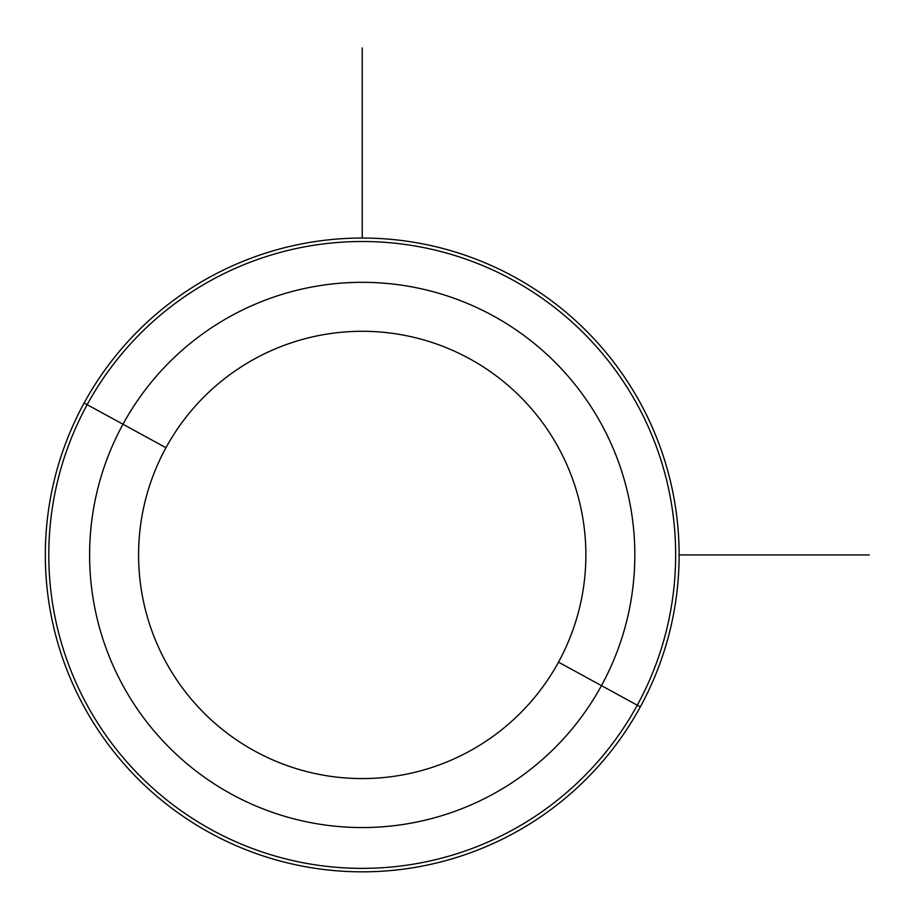 <?xml version="1.0" encoding="UTF-8"?>
<svg xmlns="http://www.w3.org/2000/svg" width="915" height="915" viewBox="0 0 915 915"><rect width="100%" height="100%" fill="white"/><g stroke="black" fill="none" stroke-linecap="round" stroke-linejoin="round"><path stroke-width="1.37" d="M558.493 662.163A223.637 223.637 0 0 1 255.011 751.204A223.637 223.637 0 0 1 165.958 447.721A223.637 223.637 0 0 1 469.441 358.669A223.637 223.637 0 0 1 558.493 662.163L601.464 685.632A272.613 272.613 0 0 1 231.529 794.186A272.613 272.613 0 0 1 122.976 424.24L165.958 447.721A223.637 223.637 0 0 0 255.011 751.204A223.637 223.637 0 0 0 558.493 662.163A223.637 223.637 0 0 0 469.441 358.669A223.637 223.637 0 0 0 165.958 447.721L122.976 424.24A272.613 272.613 0 0 1 492.922 315.698A272.613 272.613 0 0 1 601.464 685.632L558.493 662.163M640.328 706.86A316.887 316.887 0 0 0 514.15 276.845A316.887 316.887 0 0 0 84.123 403.012A316.887 316.887 0 0 0 210.301 833.039A316.887 316.887 0 0 0 640.328 706.86A316.887 316.887 0 0 1 210.301 833.039A316.887 316.887 0 0 1 84.123 403.012L87.165 404.67A313.433 313.433 0 0 1 512.491 279.876A313.433 313.433 0 0 1 637.286 705.202L601.464 685.632A272.613 272.613 0 0 0 492.922 315.698A272.613 272.613 0 0 0 122.976 424.24L87.165 404.67L122.976 424.24A272.613 272.613 0 0 0 231.529 794.186A272.613 272.613 0 0 0 601.464 685.632L637.286 705.202A313.433 313.433 0 0 1 211.96 830.008A313.433 313.433 0 0 1 87.165 404.67A313.433 313.433 0 0 0 211.96 830.008A313.433 313.433 0 0 0 637.286 705.202L640.328 706.86L637.286 705.202A313.433 313.433 0 0 0 512.491 279.876A313.433 313.433 0 0 0 87.165 404.67L84.123 403.012A316.887 316.887 0 0 1 514.15 276.845A316.887 316.887 0 0 1 640.328 706.86M679.113 554.936L869.25 554.936M362.226 238.049L362.226 47.912"/></g></svg>

